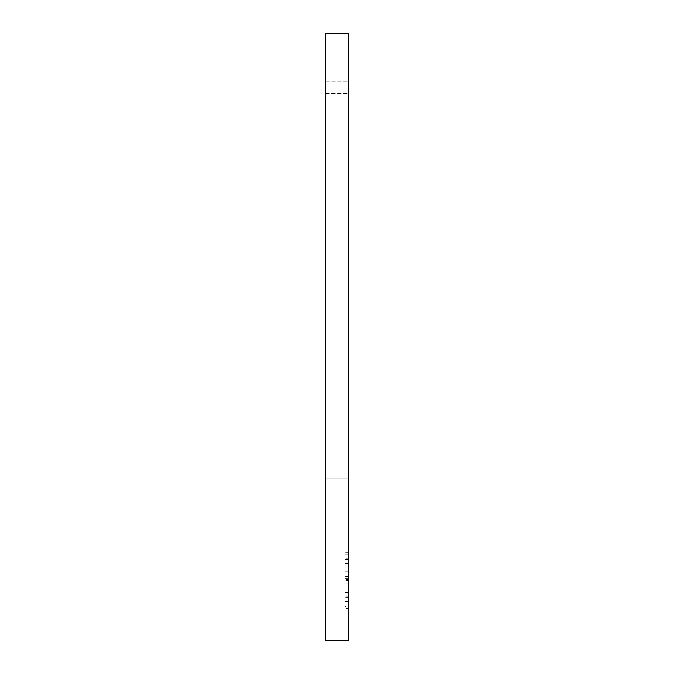 <?xml version="1.0" encoding="UTF-8"?>
<svg xmlns="http://www.w3.org/2000/svg" width="674" height="674" viewBox="0 0 674 674"><rect width="100%" height="100%" fill="white"/><g stroke="black" fill="none" stroke-linecap="round" stroke-linejoin="round"><path stroke-width="0.51" stroke-dasharray="3.37 2.53" d="M325.727 478.759L348.273 478.759L348.273 81.866L348.273 516.992L348.273 478.759L325.727 478.759L325.727 516.992L348.273 516.992L325.727 516.992L325.727 81.866L325.727 93.366L348.273 93.366L348.273 81.866L348.273 93.366L325.727 93.366L325.727 81.866L325.727 478.759M348.273 592.362L348.273 554.112L348.273 607.156L348.273 554.112L348.273 592.362L344.953 592.362L344.953 554.112L348.273 554.112L348.273 607.156L348.273 554.112L348.273 607.156L348.273 554.112L348.273 607.156L348.273 554.112L344.953 554.112L344.953 607.156L348.273 607.156L344.953 607.156L344.953 606.356L348.273 606.356M348.273 33.7L348.273 640.3L325.727 640.3L325.727 33.7L348.273 33.7M348.273 580.946L348.273 552.756L348.273 580.946L344.953 580.946L344.953 608.512L348.273 608.512M325.727 81.866L348.273 81.866L325.727 81.866M344.953 606.356L344.953 592.926L348.273 592.926L348.273 583.92L348.273 592.909L344.953 592.909L344.953 579.463L348.273 579.463M344.953 579.463L344.953 578.595L348.273 578.595L344.953 578.595L344.953 554.112L348.273 554.112L344.953 554.112L344.953 607.156L348.273 607.156L344.953 607.156L344.953 563.633L348.273 563.633M344.953 592.909L344.953 583.92L344.953 592.909M344.953 601.714L348.273 601.714L344.953 601.714M344.953 583.92L348.273 583.92L344.953 583.92M344.953 584.038L348.273 584.038M344.953 563.633L344.953 607.156L348.273 607.156L344.953 607.156L344.953 554.112L348.273 554.112L344.953 554.112L344.953 592.278L348.273 592.278M344.953 592.278L344.953 554.112L348.273 554.112L344.953 554.112L344.953 592.362M344.953 607.156L348.273 607.156L344.953 607.156L344.953 554.112L348.273 554.112L344.953 554.112L344.953 571.114L348.273 571.114L344.953 571.114L344.953 554.112L348.273 554.112L344.953 554.112L344.953 607.156L348.273 607.156L344.953 607.156L344.953 559.555L348.273 559.555L344.953 559.555L344.953 554.112L348.273 554.112L344.953 554.112L344.953 607.156M344.953 596.819L344.953 576.556L344.953 596.819L348.273 596.819L348.273 576.556L348.273 596.819M344.953 576.556L348.273 576.556L344.953 576.556M344.953 608.512L344.953 597.417L348.273 597.417M344.953 597.417L344.953 594.232L348.273 594.232M344.953 594.232L344.953 603.07L348.273 603.07M344.953 603.07L344.953 580.584L348.273 580.584M344.953 580.584L344.953 558.198L348.273 558.198M344.953 558.198L344.953 567.036L348.273 567.036M344.953 567.036L344.953 563.877L348.273 563.877M344.953 563.877L344.953 552.756L348.273 552.756M344.953 552.756L344.953 562.032L348.273 562.032M344.953 562.032L344.953 580.946M344.953 578.595L348.273 578.595"/><path stroke-width="1.01" d="M348.273 33.7L348.273 640.3L325.727 640.3L325.727 33.7L348.273 33.7"/></g></svg>
